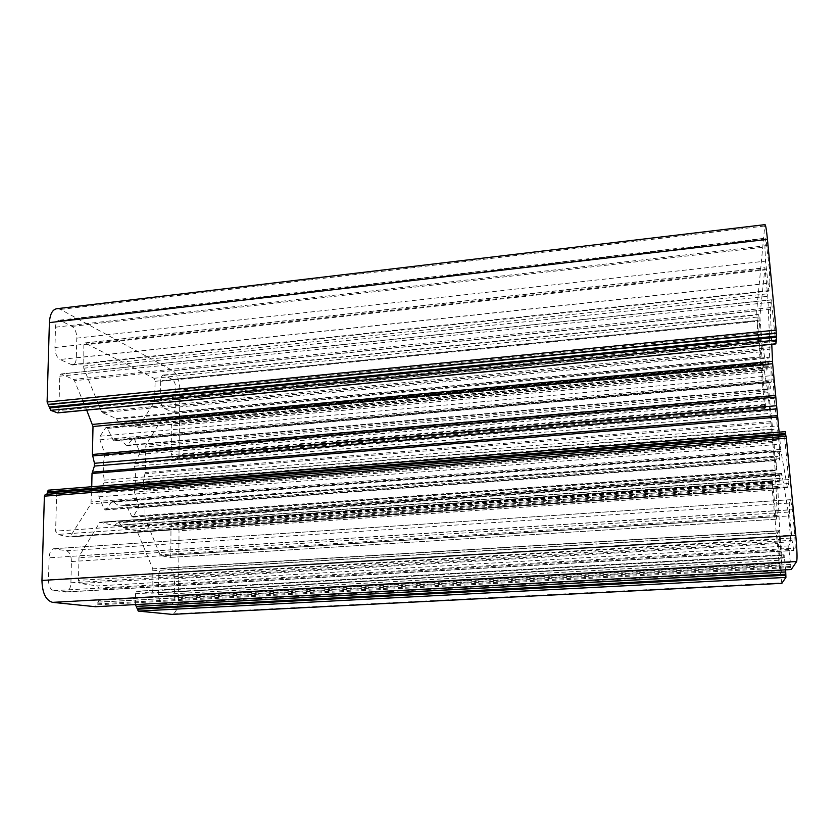 <?xml version="1.0" encoding="UTF-8"?>
<svg xmlns="http://www.w3.org/2000/svg" width="839" height="839" viewBox="0 0 839 839"><rect width="100%" height="100%" fill="white"/><g stroke="black" fill="none" stroke-linecap="round" stroke-linejoin="round"><path stroke-width="0.63" stroke-dasharray="4.2 3.15" d="M768.786 364.839L769.992 347.692L767.769 296.293L764.958 267.714L759.84 316.827L762.169 343.13L766.909 370.104L768.073 362.458L768.786 364.839L121.256 424.555L124.749 422.08L138.236 427.481L154.565 401.724L155.121 381.305L153.988 378.284L84.97 342.92L83.848 344.986L83.753 368.216L101.446 411.498L102.41 412.694L116.17 418.409L119.946 424.02L121.256 424.555M134.376 492.074L134.219 489.399C135.729 482.1 135.845 474.36 134.534 466.201L134.775 463.673L139.243 454.381L139.211 450.921L134.555 439.206L132.877 438.378L127.392 445.32L126.102 445.247C122.819 441.398 119.39 439.772 115.813 440.391L114.261 440.853L113.045 439.888L107.497 428.383L106.249 427.387L105.651 427.838L100.093 436.196L99.935 439.814L104.56 453.039L104.728 455.839C103.008 463.411 102.861 471.518 104.267 480.17L103.994 482.855L98.876 493.049L98.897 496.793L104.12 508.937L105.494 509.986L111.965 501.638L113.328 501.586C116.831 505.267 120.355 506.546 123.92 505.414L125.284 504.826L126.479 505.655L131.765 516.331L132.94 517.128L138.456 507.815L138.582 504.344L134.376 492.074L774.082 442.478L774.817 456.741L776.746 470.102L776.841 456.552C777.417 457.496 777.753 455.713 777.826 451.193L779.746 459.992L779.232 444.345L774.187 398.389L773.139 379.658L771.02 366.286L771.135 382.112C770.601 381.829 770.328 384.031 770.307 388.751L768.629 381.472L769.206 396.595L774.082 442.478M160.658 381.305L160.49 398.577C160.679 403.58 161.906 406.852 164.171 408.404L173.075 412.274C174.722 411.771 175.603 409.663 175.729 405.95L175.844 389.118C175.666 384.283 174.491 381.063 172.32 379.438L163.458 375.043C161.738 375.411 160.805 377.498 160.658 381.305L759.305 321.054L758.32 314.415L757.659 320.435L758.215 331.657L760.921 357.12L761.644 351.751L759.305 321.054M779.609 539.393L778.456 530.993L777.386 533.174L781.015 572.282L781.979 570.635L781.539 560.148L779.609 539.393L158.77 576.162L158.592 594.599C158.781 599.854 160.05 602.874 162.399 603.681L171.733 604.395C173.369 603.178 174.25 600.63 174.376 596.728L174.502 578.805C174.323 573.729 173.107 570.74 170.862 569.828L161.57 568.517C159.85 569.608 158.917 572.167 158.77 576.162M769.95 283.11L769.342 268.711L765.86 238.14L764.906 247.065L765.514 261.139L768.902 291.112L769.95 283.11L59.968 359.501L72.437 365.007C74.776 364.619 76.076 362.238 76.318 357.865L76.8 338.148C76.632 332.475 75.049 328.552 72.018 326.392L59.621 320.173C57.167 320.362 55.794 322.711 55.5 327.2L54.934 347.514C55.112 353.439 56.779 357.435 59.968 359.501M49.092 557.788L48.484 579.759C48.652 586.031 50.413 589.67 53.748 590.687L66.963 591.82C69.343 590.446 70.654 587.436 70.906 582.78L71.409 561.532C71.252 555.523 69.585 551.926 66.417 550.741L53.276 548.779C50.78 549.985 49.386 552.995 49.092 557.788L792.383 509.745L790.621 499.666L789.268 503.085L789.73 515.901L792.047 540.285L793.788 550.583L795.246 548.108L794.806 535.072L792.383 509.745M48.473 490.186L55.038 491.948L56.591 495.346L55.626 531.129L57.167 534.464L69.973 536.96L90.948 503.767L91.734 486.725M86.669 410.103L74.419 380.707L73.371 379.406L61.006 373.963L59.779 376.197L58.856 410.575L57.629 412.893M57.744 308.605L60.523 309.444L172.928 370.733C177.249 374.037 179.577 380.476 179.924 390.051L178.99 455.965L178.225 455.797L177.176 459.237L172.635 457.549L171.565 454.707L171.785 425.918L170.705 423.045L161.791 419.143L145.881 445.205L145.189 472.567L143.207 481.953L144.979 490.028L145 518.041L160.008 554.757L160.826 555.67L169.981 557.432L170.789 555.208L171.009 525.445L171.817 523.295L176.526 524.448L179.022 530.804L178.592 598.543C178.361 606.272 176.62 611.379 173.358 613.865L172.089 614.389M135.415 604.583L135.561 593.739L136.484 591.296L151.67 593.236L152.897 590.792L152.782 568.811L137.376 531.832L136.495 530.846L123.459 527.741L118.614 522.173L114.335 525.571L99.862 522.236L79.474 555.712L78.981 557.694L78.467 580.357L79.925 583.504L97.702 585.916L99.086 588.957L98.866 600.378L98.153 602.129L97.093 602.192L95.51 606.712M45.558 494.465L46.837 494.339M779.127 432.148L781.015 451.508L787.391 487.553L788.807 483.547L788.66 479.562L784.738 438.451L785.283 431.697M775.823 343.812L771.335 299.796L770.286 309.266L771.765 344.315M781.822 583.325L779.337 565.958L772.32 490.112L772.478 481.083L776.222 519.205L777.239 515.398L775.393 472.777L771.628 429.075L767.758 390.89L763.05 363.476L762.483 372.201L765.619 407.607L765.22 409.977L764.455 405.09L757.795 333.198L756.694 310.829L764.885 224.653M791.229 569.524L788.87 549.482L788.744 545.895L790.894 541.805L788.303 512.126L781.77 473.406L780.197 478.513L779.284 475.052L779.221 481.796L777.816 487.658L779.641 530.657L781.896 555.449L782.315 558.113L784.119 554.852L785.64 569.828M119.946 424.02L768.891 364.084M116.82 419.039L768.786 358.085M116.17 418.409L768.797 357.299M102.41 412.694L769.982 349.171M101.446 411.498L769.992 347.692M83.753 368.216L767.769 296.293M83.365 366.077L767.591 293.807M83.848 344.986L765.325 269.906M85.368 343.015L764.916 267.882M153.988 378.284L759.84 316.827M155.121 381.305L760.008 320.351M154.921 400.151L761.969 341.421M154.565 401.724L762.169 343.13M138.771 427.061L766.794 369.695M137.89 427.439L766.94 370.02M125.105 422.132L768.031 362.553M124.455 422.206L768.125 362.563M773.831 439.437L134.219 489.399M138.582 504.344L774.817 456.741M138.456 507.815L775.194 460.642M133.474 516.614L776.746 470.102M131.765 516.331L776.945 469.641M126.479 505.655L776.526 457.066M125.179 504.879L776.62 456.059M113.328 501.586L777.826 451.193M111.965 501.638L778.015 451.13M105.987 509.598L779.63 459.604M104.12 508.937L779.809 458.671M98.897 496.793L779.232 444.345M98.876 493.049L778.844 440.076M103.994 482.855L777.103 428.991M104.267 480.17L776.788 425.981M104.728 455.839L774.187 398.389M104.56 453.039L773.915 395.2M99.935 439.814L773.139 379.658M100.093 436.196L772.74 375.568M105.651 427.838L771.146 366.727M107.497 428.383L770.957 367.566M113.045 439.888L771.44 381.231M114.387 440.821L771.366 382.437M126.102 445.247L770.307 388.751M127.392 445.32L770.139 388.981M132.877 438.378L768.723 381.766M134.555 439.206L768.587 382.888M139.211 450.921L769.206 396.595M139.243 454.381L769.552 400.497M134.775 463.673L771.093 410.481M134.534 466.201L771.387 413.302M761.099 340.33L160.49 398.577M164.465 375.274L758.215 314.803M172.32 379.438L757.659 320.435M175.844 389.118L758.215 331.657M175.729 405.95L759.945 350.387M172.068 412.117L761.036 356.827M164.171 408.404L761.644 351.751M162.724 568.339L778.288 530.888M170.862 569.828L777.386 533.174M174.502 578.805L777.837 543.525M174.376 596.728L779.704 563.63M170.59 604.657L781.015 572.282M162.399 603.681L781.979 570.635M158.592 594.599L781.539 560.148M54.934 347.514L769.342 268.711M55.5 327.2L767.129 245.554M61.016 320.571L765.724 238.8M72.018 326.392L764.906 247.065M76.8 338.148L765.514 261.139M76.318 357.865L767.643 283.498M71.063 364.713L769.048 290.577M794.806 535.072L48.484 579.759M54.881 548.633L790.621 499.666M66.417 550.741L789.268 503.085M71.409 561.532L789.73 515.901M70.906 582.78L792.047 540.285M65.39 592.082L793.788 550.583M53.748 590.687L795.246 548.108M788.807 483.547L57.167 534.464M788.66 479.562L55.626 531.129M787.391 487.553L69.511 536.991M787.171 486.924L70.633 536.362M781.015 451.508L90.948 503.767M780.763 449.421L91.42 501.89M770.286 309.266L74.419 380.707M770.286 307.651L73.371 379.406M771.293 299.942L61.436 374.047M771.733 302.176L59.779 376.197M775.477 341.41L58.856 410.575M764.612 226.037L60.523 309.444M756.694 310.829L172.928 370.733M757.795 333.198L179.924 390.051M764.455 405.09L179.504 454.644M764.675 406.475L178.791 455.955M764.707 406.275L178.434 455.808M764.927 407.66L177.7 457.119M765.011 408.551L177.7 457.916M177.176 459.237L765.22 409.977L176.977 459.227M765.619 407.607L172.635 457.549M765.462 404.325L171.565 454.707M762.483 372.201L171.785 425.918M762.326 368.866L170.705 423.045M763.018 363.56L162.105 419.185M763.154 363.864L161.298 419.542M767.758 390.89L145.881 445.205M767.968 392.694L145.504 446.851M770.674 421.587L145.189 472.567M770.821 422.929L145.011 473.783M771.628 429.075L143.238 479.394M771.89 431.949L143.207 481.953M772.383 439.709L144.832 488.697M772.499 441.22L144.979 490.028M775.246 470.574L144.665 516.121M775.393 472.777L145 518.041M777.239 515.398L160.008 554.757M777.229 516.488L160.826 555.67M776.274 519.226L169.646 557.474M775.886 516.772L170.789 555.208M772.792 483.421L171.009 525.445M772.425 481.093L172.142 523.274M771.985 482.792L176.526 524.448M772.079 484.89L177.239 526.273M772.163 485.802L177.239 527.081M772.258 487.889L177.952 528.906M772.226 488.025L178.308 529M772.32 490.112L179.022 530.804M779.337 565.958L178.592 598.543M785.629 569.733L135.415 604.5M784.496 557.547L135.561 593.739M784.056 554.799L136.862 591.222M782.315 558.113L151.67 593.236M781.896 555.449L152.897 590.792M779.788 532.807L153.107 570.698M779.641 530.657L152.782 568.811M777.816 487.658L137.376 531.832M777.837 486.473L136.495 530.846M779.221 481.796L123.459 527.741M779.253 481.156L122.809 527.228M779.19 475.713L119.662 522.676M779.337 475.231L118.33 522.351M780.092 478.345L115.016 525.361M780.197 478.513L114.335 525.571M781.717 473.427L100.271 522.215M781.906 473.993L99.254 522.791M788.02 509.892L79.474 555.712M788.303 512.126L78.981 557.694M790.758 538.082L78.467 580.357M790.894 541.805L79.925 583.504M788.744 545.895L97.702 585.916M788.87 549.482L99.086 588.957M790.107 562.518L98.866 600.378M790.432 564.511L97.869 602.182M790.485 564.416L97.387 602.129M790.82 566.419L96.38 603.944M790.915 567.51L96.359 604.898M786.08 436.553L46.114 494.611M784.58 434.392L55.038 491.948M56.591 495.346L784.738 438.451M120.963 424.691L768.828 364.955M84.97 342.92L764.958 267.714M138.236 427.481L766.909 370.104M124.749 422.08L768.073 362.458M132.94 517.128L776.872 470.648M125.284 504.826L776.599 456.017M123.92 505.414L776.841 456.552M112.447 501.271L777.91 450.753M105.494 509.986L779.746 459.992M106.249 427.387L771.02 366.286M114.261 440.853L771.377 382.469M115.813 440.391L771.135 382.112M126.93 445.635L770.233 389.286M133.328 438.073L768.629 381.472M163.458 375.043L758.32 314.415M173.075 412.274L760.921 357.12M161.57 568.517L778.456 530.993M171.733 604.395L780.836 572.062M59.621 320.173L765.86 238.14M72.437 365.007L768.902 291.112M53.276 548.779L790.852 499.698M66.963 591.82L793.547 550.394M69.973 536.96L787.328 487.553M61.006 373.963L771.335 299.796M178.99 455.965L764.654 406.506M178.225 455.797L764.728 406.244M161.791 419.143L763.05 363.476M169.981 557.432L776.222 519.205M171.817 523.295L772.478 481.083M173.358 613.865L781.602 582.822M136.484 591.296L784.119 554.852M152.027 593.163L782.252 558.061M118.614 522.173L779.284 475.052M114.723 525.539L780.144 478.524M99.862 522.236L781.77 473.406M98.153 602.129L790.38 564.469M97.093 602.192L790.537 564.458M95.646 606.66L791.198 569.482M46.439 494.611L786.028 436.584"/><path stroke-width="1.26" d="M91.734 486.725L92.017 473.479L94.388 466.065L94.45 463.296L92.416 454.465L93.003 426.495L86.669 410.103M775.886 343.917L57.629 412.893L50.728 410.334L47.099 402.017L49.396 322.606C50.004 313.545 52.794 308.878 57.744 308.605L764.885 224.653C765.556 224.212 766.416 229.131 767.444 239.398L776.127 330.115L776.526 340.131L775.823 343.812M172.089 614.389L138.288 611.096L135.415 604.583M95.51 606.712L52.605 602.36C45.862 600.43 42.317 593.121 41.95 580.431L44.383 496.185L45.243 494.465L786.174 436.29L795.781 535.355C797.081 550.08 797.365 558.805 796.641 561.522L791.25 569.524L95.352 606.723M46.837 494.339L48.159 490.186L785.325 431.655L785.954 436.311M771.765 344.315L772.656 363.727L779.127 432.148M785.64 569.828L785.933 577.4L781.822 583.325M777.701 417.077L92.017 473.479M777.533 415.588L92.238 472.147M776.61 408.887L94.388 466.065M776.316 405.751L94.45 463.296M775.792 397.141L92.584 455.923M775.656 395.473L92.416 454.465M772.656 363.727L93.003 426.495M772.478 361.284L92.626 424.398M775.939 343.801L57.188 412.84M776.526 340.131L50.728 410.334M776.421 337.278L49.7 407.964M776.306 336.166L49.721 406.999M776.201 333.303L48.683 404.618M776.243 332.989L48.138 404.398M776.127 330.115L47.099 402.017M767.444 239.398L49.396 322.606M781.958 583.315L171.083 614.442M785.933 577.4L138.288 611.096M785.849 575.218L137.47 609.219M785.755 574.201L137.481 608.317M785.671 572.009L136.663 606.44M785.724 571.936L136.233 606.387M796.641 561.522L52.605 602.36M795.781 535.355L41.95 580.431M786.479 438.189L44.383 496.185M785.734 434.696L47.288 492.892M785.629 433.543L47.309 491.895M45.243 494.465L786.174 436.29M48.159 490.186L785.325 431.655"/></g></svg>
